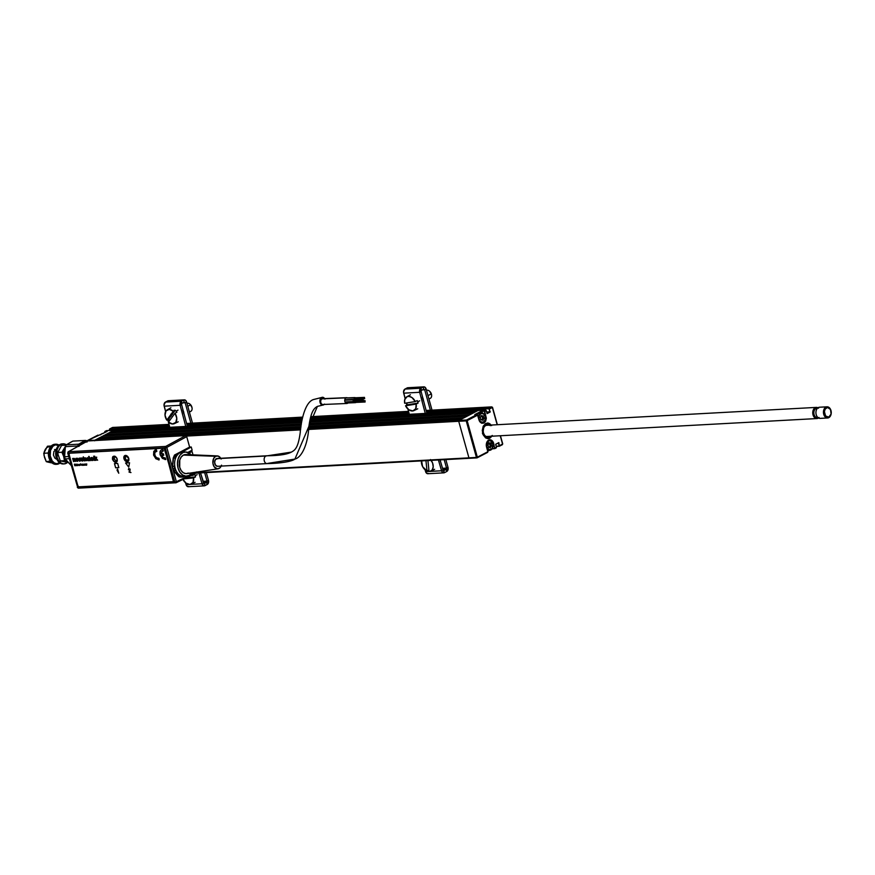 <?xml version="1.0" encoding="UTF-8"?>
<svg xmlns="http://www.w3.org/2000/svg" width="875" height="875" viewBox="0 0 875 875"><rect width="100%" height="100%" fill="white"/><g stroke="black" fill="none" stroke-linecap="round" stroke-linejoin="round"><path stroke-width="1.31" d="M464.056 417.791L308.941 426.213L464.056 417.791L466.955 416.281L309.137 424.856L466.955 416.281M97.847 439.031L99.98 437.566L300.989 426.65L99.98 437.566L102.878 436.056L301.175 425.283L102.878 436.056M99.848 437.992L300.934 427.077L99.848 437.992M308.886 426.639L463.148 418.261L308.886 426.639M97.081 439.075L300.814 428.006L97.081 439.075L94.642 440.573L87.402 440.617L87.106 441.208M461.158 419.3L308.755 427.58L461.158 419.3L458.981 420.438L308.623 428.597L458.981 420.438L458.719 421.291L458.981 420.438L478.1 410.473L485.614 410.058L484.083 410.856L484.739 411.458L486.259 410.67L485.614 410.058L481.403 411.13L474.797 414.586L477.116 414.564M94.609 440.803L94.905 440.202L300.683 429.034L94.905 440.202L114.231 430.358M186.43 436.078L300.573 429.877L186.43 436.078M476.766 457.866L487.856 451.719L477.05 457.855L468.934 457.855L458.719 421.291L308.514 429.45L458.719 421.291L468.934 457.855L196.558 472.642L196.569 471.931L196.339 472.938M426.136 410.452L491.695 406.886L492.352 407.488L489.453 409.008L492.352 407.488L491.695 406.886L488.797 408.395L490.273 411.95L487.091 413.602L486.259 410.67L484.739 411.458L486.314 418.195L485.647 421.181L483.919 423.073L481.709 423.237L479.752 421.608L477.641 415.155L467.141 420.634L466.233 420.886L466.484 420.033L476.438 457.45L477.345 457.198L467.141 420.634L458.719 421.291L466.233 420.886L476.438 457.45L196.536 472.686M195.989 473.113L469.263 458.27M112.886 427.459L169.017 424.408L120.258 427.022L117.217 428.575L109.714 428.98L117.13 428.859L117.491 430.15L117.25 429.275L169.553 426.442L117.25 429.275L120.291 427.022M186.605 423.456L302.575 417.123M310.723 416.719L408.537 411.403L310.723 416.719M120.4 427.044L112.744 427.438M481.327 409.511L426.672 412.475L481.327 409.511L481.534 410.277L481.206 409.095L488.709 408.68L481.294 408.811L484.192 407.291L481.578 408.658L426.453 411.644L481.578 408.658M408.855 412.606L310.406 417.955L408.855 412.606M302.302 418.392L186.922 424.659L302.302 418.392M169.334 425.611L117.502 428.422L169.334 425.611M187.152 425.48L302.137 419.245L187.152 425.48M310.209 418.808L409.073 413.438L310.209 418.808M476.722 413.886L476.055 413.93L476.722 413.886M475.639 411.753L309.816 420.755L475.639 411.753L477.816 410.616L310.012 419.727L477.958 410.583M109.441 432.994L111.562 431.517L301.788 421.192L111.562 431.517L113.739 430.391L301.962 420.164L114.023 430.369M111.431 431.944L301.722 421.619L111.431 431.944M309.728 421.181L474.742 412.223L309.728 421.181M108.664 433.027L301.569 422.559L108.664 433.027L105.645 434.973L301.306 424.342L105.645 434.973L103.644 436.012M472.741 413.262L309.564 422.122L472.741 413.262L469.842 414.772L309.345 423.489L469.842 414.772M301.361 423.927L105.766 434.536L301.361 423.927M309.28 423.916L468.945 415.242L309.28 423.916M489.169 440.267A5.031 3.511 -93.1 0 1 492.702 443.581L492.734 443.713A4.583 3.194 -93.1 0 1 492.822 444.095A4.583 3.194 -93.1 0 1 492.931 446.097A4.583 3.194 -93.1 0 1 490.142 449.827A4.583 3.194 -93.1 0 1 486.795 446.819L486.795 446.819A4.583 3.194 -93.1 0 1 488.556 440.956A4.583 3.194 -93.1 0 1 492.734 443.713L492.702 443.581A5.031 3.511 86.9 0 0 488.414 440.42A5.031 3.511 -93.1 0 1 489.169 440.267L491.608 440.3L493.664 443.395A5.48 3.828 86.9 0 0 488.677 440.103L488.622 440.3A5.25 3.664 -93.1 0 1 489.727 440.005A5.25 3.664 -93.1 0 1 493.358 443.483L492.68 443.516L493.358 443.483L494.648 448.098L493.664 443.395L494.648 448.678L496.475 447.223L494.955 448.022L496.475 447.223L495.655 444.281L498.837 442.619L499.352 446.217L502.392 444.675L502.512 443.855L502.25 444.708L499.658 445.561L502.556 444.052L500.238 435.75L502.512 443.855M486.445 446.622A5.25 3.664 -93.1 0 1 486.445 446.611A5.25 3.664 -93.1 0 0 486.544 447.027L486.587 442.914L488.677 440.103A5.48 3.828 86.9 0 0 486.566 447.092L487.856 451.817M486.314 444.281L486.314 444.281A5.25 3.664 -93.1 0 1 488.578 440.322M486.62 447.048L488.622 440.3L489.672 440.016A5.25 3.664 -93.1 0 1 493.358 443.483L494.637 448.405L492.1 448.722M491.334 446.119L490.919 444.653L491.334 446.119M490.339 442.805L490.656 443.691M488.983 450.341L487.659 451.03L488.983 450.341M489.158 443.844L488.578 442.969M487.703 451.172L489.344 450.319L487.703 451.183M475.005 414.663L476.984 414.553L466.484 420.033L458.981 420.438L466.484 420.033L467.141 420.634L477.345 457.198L487.856 451.719L486.566 447.092M482.431 413.066L481.928 411.25L484.258 411.25L485.734 416.161L485.056 416.205L485.734 416.161A5.25 3.664 -93.1 0 1 482.606 423.183A5.25 3.664 -93.1 0 1 478.92 419.716L477.455 414.805M478.198 410.462L485.734 410.08M484.477 407.28L491.695 406.886L488.797 408.395L481.294 408.811L488.972 408.8L489.913 411.819L486.642 411.994L489.913 411.819L487.014 413.328L486.073 410.309M491.695 406.886L492.516 407.334L497.164 424.725L492.352 407.488M499.308 446.228L496.245 446.403L499.352 446.217L496.202 446.25L499.341 445.955L498.236 442.936L495.688 444.423L496.475 447.322M469.536 458.259L477.291 457.723M491.958 448.952L494.889 448.547M492.275 435.477L489.803 438.189L487.703 438.638L485.614 437.905L483.175 434.864L482.278 430.456L483.219 426.191L485.691 423.478L488.852 423.248L491.641 425.578M476.984 414.553L466.484 420.033L467.141 420.634L477.641 415.155L476.984 414.553M482.081 412.978L481.622 411.337L475.289 414.641M483.011 420.219L483.033 416.38A5.031 3.511 86.9 0 0 482.88 415.898M480.955 415.658L481.534 416.522M482.388 433.059L483 432.83A7.153 4.998 -93.1 0 1 484.728 424.966A7.153 4.998 -93.1 0 1 490.558 425.086M491.083 425.053A7.82 5.458 86.9 0 0 487.233 423.03M488.086 438.648A7.82 5.458 86.9 0 0 491.695 436.209M491.159 436.242A7.153 4.998 -93.1 0 1 483.241 433.661L482.628 433.902M490.339 425.677L487.9 424.375L485.406 425.163L483.667 427.777L483 432.83L482.902 428.761L483.733 426.344L486.948 423.741L490.602 425.141M491.334 436.002L489.77 437.478L486.948 437.839L484.378 435.925L483.667 433.442L484.717 435.466L487.036 437.183L490.35 436.275A6.475 4.528 -93.1 0 1 483.667 433.442L483.613 433.169M486.817 425.294A5.589 3.905 86.9 0 0 483.252 429.767M483.416 432.491L483.438 432.6A6.475 4.528 -93.1 0 1 483.416 432.491A6.475 4.528 -93.1 0 1 483.262 429.658A6.475 4.528 -93.1 0 1 489.738 425.13M106.98 431.528L105 431.441L106.794 431.616L104.803 431.758L104.847 432.633M106.619 430.642L114.231 430.369M109.637 430.467L109.627 429.264L117.13 428.859L109.714 428.98L112.612 427.47L120.116 427.066L117.163 428.619L117.491 430.15M109.408 429.636L112.372 427.602M104.705 432.097L106.28 430.773M94.905 440.202L87.402 440.617L107.111 431.463L105 431.441L106.52 430.642L114.023 430.238L94.905 440.202M87.084 441.219L97.661 435.258M488.786 443.527L490.678 443.625A5.031 3.511 86.9 0 0 490.503 443.209M492.931 446.141A5.031 3.511 -93.1 0 1 489.716 450.308A5.031 3.511 -93.1 0 1 487.047 448.831A5.031 3.511 86.9 0 0 490.613 450.078A5.031 3.511 86.9 0 0 492.92 446.195A5.031 3.511 86.9 0 0 492.931 446.141M487.495 450.417A5.031 3.511 86.9 0 0 487.67 450.417L489.716 450.308M490.831 446.677A5.031 3.511 86.9 0 0 490.853 444.653M490.098 447.486L489.431 447.048L490.098 447.486M486.795 446.819L486.62 444.161L487.517 441.875L489.158 440.737L491.006 441.12L492.909 444.588L492.012 448.656L489.114 449.706L486.795 446.819M491.488 445.386L490.875 443.297L489.202 442.805L487.966 444.806L488.644 447.234L490.317 447.727L491.488 445.386M490.678 443.625L491.083 444.631L490.995 443.603L490.766 444.664L489.814 444.719L489.716 443.68L490.273 445.747L489.398 447.256M481.152 416.216L482.038 416.205L482.65 418.338L481.764 419.945M480.944 419.781L482.912 420.284L483.93 418.403L483.328 416.117L481.348 415.614L480.342 417.495L480.944 419.781L481.72 419.716L480.955 419.814M478.877 419.573L479.161 419.497A4.583 3.194 -93.1 0 1 480.933 413.645A4.583 3.194 -93.1 0 1 485.1 416.402L485.078 416.27A5.031 3.511 86.9 0 0 481.239 412.989A5.031 3.511 86.9 0 0 478.297 417.495A5.031 3.511 -93.1 0 1 481.545 412.945A5.031 3.511 -93.1 0 1 485.078 416.27A5.031 3.511 -93.1 0 1 485.188 416.73A5.031 3.511 86.9 0 0 485.177 416.686A5.031 3.511 86.9 0 0 485.078 416.27L485.089 419.902L483.339 422.253L480.331 421.63L478.986 418.633L479.478 415.231L480.933 413.645L483.383 413.809L485.1 416.402A4.583 3.194 -93.1 0 1 485.198 416.784A4.583 3.194 -93.1 0 1 485.308 418.775A4.583 3.194 -93.1 0 1 482.519 422.516A4.583 3.194 -93.1 0 1 479.161 419.497L478.877 419.573M481.545 412.945L479.5 413.055A5.031 3.511 86.9 0 0 477.148 414.575M485.297 418.83A5.031 3.511 -93.1 0 1 482.081 422.986A5.031 3.511 -93.1 0 1 481.239 422.887A5.031 3.511 86.9 0 0 485.297 418.873A5.031 3.511 86.9 0 0 485.297 418.83L485.308 418.775M483.197 419.366A5.031 3.511 86.9 0 0 483.033 416.38M103.206 433.486L102.834 433.508A5.031 3.511 86.9 0 0 100.625 434.842A5.031 3.511 -93.1 0 1 103.162 433.519M827.652 417.977L828.1 417.277A4.911 3.434 -93.1 0 1 824.392 412.562A4.911 3.434 -93.1 0 1 827.553 407.466L827.028 406.82A5.589 3.905 86.9 0 0 823.452 412.617A5.589 3.905 86.9 0 0 827.652 417.977L827.652 417.977A5.589 3.905 -93.1 0 1 823.452 412.617A5.589 3.905 -93.1 0 1 827.028 406.82L819.525 407.225A5.589 3.905 86.9 0 0 815.938 413.022A5.589 3.905 86.9 0 0 820.138 418.381L827.641 417.977A5.589 3.905 86.9 0 0 831.206 413.405A5.589 3.905 86.9 0 0 831.217 413.328A5.589 3.905 -93.1 0 1 827.652 417.977L820.138 418.381A5.589 3.905 86.9 0 0 820.148 418.381A5.589 3.905 -93.1 0 1 815.948 413.022A5.589 3.905 -93.1 0 1 819.525 407.225A5.589 3.905 -93.1 0 1 819.547 407.225L827.028 406.82A5.589 3.905 -93.1 0 1 827.039 406.82A5.589 3.905 -93.1 0 1 831.097 411.042A5.589 3.905 86.9 0 0 831.075 410.966A5.589 3.905 86.9 0 0 827.028 406.82L827.553 407.466L825.202 409.041L824.403 411.6L825.595 415.975L828.756 417.145L831.097 414.061L830.517 409.478L827.553 407.466A4.911 3.434 -93.1 0 1 831.108 411.119A4.911 3.434 -93.1 0 1 831.228 413.262A4.911 3.434 -93.1 0 1 828.1 417.277L827.652 417.977M818.355 417.845L816.211 418.272L814.811 417.55L813.039 414.225L813.794 409.336L815.62 407.761L816.867 408.264A4.692 3.281 86.9 0 0 813.848 413.131A4.692 3.281 86.9 0 0 817.381 417.637L816.944 418.327L817.381 417.637A4.692 3.281 86.9 0 1 813.848 413.142A4.692 3.281 86.9 0 1 816.867 408.264L816.342 407.619L817.797 407.947M487.397 436.45L816.955 418.556A5.589 3.905 -93.1 0 1 816.944 418.556A5.589 3.905 -93.1 0 1 812.755 413.197A5.589 3.905 -93.1 0 1 816.331 407.4L486.795 425.294L816.331 407.4A5.589 3.905 -93.1 0 1 816.342 407.4A5.589 3.905 -93.1 0 1 817.961 407.805M485.155 425.381L816.342 407.4L813.673 409.194L812.755 413.197L814.111 417.08L816.955 418.556L485.756 436.538M818.519 417.977A5.589 3.905 -93.1 0 1 816.955 418.556L819.066 417.484M818.552 408.209L816.331 407.4M816.944 418.327A5.359 3.741 -93.1 0 1 812.908 413.186A5.359 3.741 -93.1 0 1 816.342 407.619M816.878 408.264A4.692 3.281 86.9 0 0 816.867 408.264L817.469 408.231M819.547 407.225A5.589 3.905 86.9 0 0 819.536 407.225A5.589 3.905 86.9 0 0 819.525 407.225L827.039 406.82M346.631 397.677L322.602 398.694A2.909 2.023 87.6 0 0 321.989 398.869L346.019 397.841A2.909 2.023 -92.4 0 1 346.631 397.677A2.909 2.023 -92.4 0 1 347.463 397.895M347.966 402.959A2.909 2.023 -92.4 0 1 347.506 403.309L346.248 403.364L347.506 403.309A2.909 2.023 -92.4 0 1 346.883 403.484A2.909 2.023 -92.4 0 1 344.783 401.122A2.909 2.023 -92.4 0 1 346.019 397.841L321.989 398.869A2.909 2.023 87.6 0 0 320.753 402.139A2.909 2.023 87.6 0 0 322.853 404.502L346.883 403.484M266.963 455.798A3.916 2.734 86.9 0 0 265.847 456.017A3.916 2.734 -93.1 0 1 266.656 455.788L217.153 458.478A3.916 2.734 86.9 0 0 216.344 458.708L265.847 456.017L291.342 452.123M324.198 404.447A3.916 2.723 -92.4 0 1 323.619 404.863L321.53 404.72L320.086 402.511L320.119 399.525L321.617 397.512L313.797 399.459L321.617 397.512A3.916 2.723 -92.4 0 1 322.755 397.294A3.916 2.723 -92.4 0 1 324.614 398.617M322.766 405.092L317.406 406.394C313.731 408.395 310.756 411.95 308.722 427.798C308.022 442.531 302.422 457.231 294.919 459.08L317.406 406.394L294.919 459.08L267.892 463.367A3.916 2.734 -93.1 0 1 267.083 463.597A3.916 2.734 -93.1 0 1 264.206 460.436A3.916 2.734 -93.1 0 1 265.847 456.017A3.916 2.734 86.9 0 0 264.173 460.217A3.916 2.734 86.9 0 0 266.766 463.586M355.906 402.402A0.897 0.623 -92.4 0 1 355.698 402.587L355.316 402.598M355.359 397.863L345.756 398.005L354.681 397.622A0.897 0.623 -92.4 0 1 355.294 397.786M355.031 397.83L364.492 397.392L364.405 398.705M354.003 401.308A0.897 0.623 -92.4 0 1 353.336 399.809L344.75 400.181L353.336 399.809A0.897 0.623 -92.4 0 1 353.948 399.973M353.609 401.548L344.991 401.92L353.413 401.516M217.328 455.908L185.85 454.541A9.559 6.672 86.9 0 0 183.4 455.098L215.666 456.291A6.475 4.528 -93.1 0 1 217.328 455.908A6.475 4.528 -93.1 0 1 220.763 458.281M221.178 466.091A6.475 4.528 -93.1 0 1 219.067 468.475A6.475 4.528 -93.1 0 1 218.028 468.825A6.475 4.528 -93.1 0 1 212.997 463.827A6.475 4.528 -93.1 0 1 215.666 456.291L183.4 455.098L181.223 457.023L179.758 460.02L179.714 467.316L181.147 470.509L183.302 472.73L185.861 473.627L188.42 473.08M185.259 452.036L182.383 452.2A12.064 8.422 86.9 0 0 179.867 452.9L182.744 452.747A12.064 8.422 -93.1 0 1 185.259 452.036A12.064 8.422 -93.1 0 1 191.002 454.77L185.981 452.047L179.867 452.9A12.064 8.422 86.9 0 0 174.814 466.539A12.064 8.422 86.9 0 0 183.684 476.295L186.561 476.142A12.064 8.422 -93.1 0 1 177.691 466.386A12.064 8.422 -93.1 0 1 182.744 452.747L179.988 455.164L178.139 458.948L177.472 463.52L178.084 468.169L179.889 472.194L182.613 474.994L185.839 476.131L189.077 475.431A12.064 8.422 -93.1 0 1 186.561 476.142M191.975 472.806A12.064 8.422 -93.1 0 1 189.077 475.431L191.975 472.806M185.959 454.552L183.4 455.098A9.559 6.672 86.9 0 0 179.463 466.222A9.559 6.672 86.9 0 0 186.878 473.583L218.028 468.825M221.539 465.139L219.855 467.928L217.328 468.847L214.134 466.736L212.909 463.345L213.62 458.533L215.666 456.291L218.291 456.094L221.156 459.047M217.919 458.587L215.447 459.484L214.627 462.197L215.414 465.008L217.35 466.287M355.086 399.098L354.736 397.841L354.944 399.142L364.689 398.694L364.35 397.425L354.922 397.797M354.681 397.622L354.331 398.77L355.141 399.306A0.897 0.623 -92.4 0 1 354.681 397.622M344.805 399.755L354.758 399.328M345.712 403.014L355.698 402.587A0.897 0.623 -92.4 0 1 354.933 401.264M324.516 404.086L323.619 404.863A3.916 2.723 -92.4 0 1 322.448 405.081A3.916 2.723 -92.4 0 1 319.922 401.68A3.916 2.723 -92.4 0 1 321.617 397.512L323.192 397.392L324.909 399.175M266.656 455.788C278.808 455.667 287.022 454.453 291.298 452.145L265.847 456.017L216.344 458.708A3.916 2.734 86.9 0 0 214.703 463.127A3.916 2.734 86.9 0 0 217.58 466.287L267.083 463.597C278.239 463.466 291.244 461.891 294.919 459.08M353.686 400.017L363.147 399.58L363.355 400.881L363.191 399.58L363.202 400.914L363.005 399.613L353.391 400.028L353.598 401.33L363.059 400.892M355.13 401.264L355.491 402.413L365.105 402.008L364.908 400.706L363.486 400.761L365.05 400.662L364.963 401.975M181.683 476.853L180.042 477.05L178.522 476.066L173.819 470.619L178.522 476.066L180.283 475.967L179.364 474.884L181.781 476.952L184.363 476.252L183.4 476.766A4.495 3.139 -93.1 0 1 182.459 477.028A4.495 3.139 -93.1 0 1 180.283 475.967L178.259 476.241L173.556 470.805L175.634 470.52A4.495 3.139 -93.1 0 1 174.65 468.617L174.617 464.647L174.453 466.298L172.638 466.397L172.605 467.086L172.802 468.716L174.65 468.617A4.495 3.139 -93.1 0 1 174.453 466.298L172.638 466.397L173.502 458.106L175.273 458.008L175.109 459.648L175.273 458.008A4.495 3.139 -93.1 0 1 177.209 454.573L175.492 454.672L174.158 455.995L173.502 458.106L175.273 458.008L177.209 454.573L175.492 454.672L182.47 451.828L180.863 451.916L189.634 447.092L191.242 447.005L182.47 451.828L191.242 447.005L192.128 450.188L187.786 452.452M127.717 456.63A2.92 1.991 -117.5 0 0 125.158 455.908A2.92 1.991 -117.5 0 0 124.491 458.566L124.184 458.653A3.15 2.144 62.5 0 1 124.917 455.777A3.15 2.144 62.5 0 1 127.684 456.597A3.15 2.144 62.5 0 1 128.68 458.413A3.15 2.144 62.5 0 1 128.734 458.609A3.15 2.144 62.5 0 1 127.181 461.486A3.15 2.144 62.5 0 1 124.184 458.653L124.491 458.566A2.92 1.991 62.5 0 1 125.223 455.864A2.92 1.991 62.5 0 1 127.717 456.63M126.492 455.809A2.92 1.991 -117.5 0 0 126.427 456.116L128.614 458.347L127.717 460.403L126.077 459.736L125.256 458.194L124.491 458.566L126.459 456.116M116.156 457.264A2.92 1.991 -117.5 0 0 113.597 456.531A2.92 1.991 -117.5 0 0 112.93 459.2L112.623 459.277A3.15 2.144 62.5 0 1 113.356 456.4A3.15 2.144 62.5 0 1 116.123 457.231A3.15 2.144 62.5 0 1 117.119 459.036A3.15 2.144 62.5 0 1 117.173 459.233A3.15 2.144 62.5 0 1 115.62 462.12A3.15 2.144 62.5 0 1 112.623 459.277L112.93 459.2A2.92 1.991 62.5 0 1 113.663 456.488A2.92 1.991 62.5 0 1 116.156 457.264M114.264 458.5L112.93 459.2L114.264 458.5M67.736 453.042L77.667 487.408L68.097 453.119L165.277 447.847L174.858 482.125L77.667 487.408L68.097 453.119L165.277 447.847A1.127 0.787 -93.1 0 1 165.703 446.414L68.513 451.686A1.127 0.787 86.9 0 0 68.097 453.119L68.009 452.791A1.127 0.777 60.7 0 1 68.513 451.686L87.675 440.956L68.513 451.686L165.703 446.414A1.127 0.744 61.6 0 1 166.797 447.42L186.714 436.647L185.62 435.63L165.703 446.414L185.62 435.63L87.675 440.956L185.62 435.63L186.714 436.647L189.634 447.092L191.242 447.005L192.128 450.188L190.75 450.909M117.163 459.189A2.92 1.991 62.5 0 1 116.364 461.672A2.92 1.991 62.5 0 1 112.93 459.2A2.92 1.991 -117.5 0 0 115.697 461.836A2.92 1.991 -117.5 0 0 117.163 459.189M128.723 458.566A2.92 1.991 62.5 0 1 127.925 461.048A2.92 1.991 62.5 0 1 124.491 458.566A2.92 1.991 -117.5 0 0 127.258 461.202A2.92 1.991 -117.5 0 0 128.723 458.566M161.886 452.67L161.427 451.773M155.345 449.881L154.963 450.527M154.602 452.145L154.842 454.016M158.375 458.38L159.141 458.62L158.375 458.38M162.105 457.111L162.356 456.345M162.422 454.562L162.225 453.611M124.184 458.653L126.339 461.311L128.603 460.534L128.472 457.833L126.525 455.755L124.502 456.138L124.184 458.653M112.623 459.277L114.778 461.934L117.042 461.158L116.911 458.456L114.975 456.378L112.941 456.772L112.623 459.277M78.673 488.086L77.667 487.408A1.127 0.787 86.9 0 0 78.673 488.086L77.58 487.08M181.584 477.072L179.014 476.908L173.184 470.291L166.797 447.42L165.277 447.847L174.858 482.125L175.864 482.814L176.367 481.709L174.858 482.125L175.864 482.814A1.127 0.787 -93.1 0 1 174.858 482.125L77.667 487.408M174.858 482.125L176.367 481.709L173.184 470.291L176.367 481.709L196.044 472.183L176.367 481.709A1.127 0.755 64.2 0 1 176.072 482.759L196.273 472.981M175.634 470.52L174.65 468.617L172.802 468.716L173.819 470.619L175.634 470.52M178.292 454.016L177.209 454.573L178.292 454.016M166.797 447.42L172.288 467.086L173.195 458.073L174.508 455.033L189.634 447.092L186.714 436.647L166.797 447.42M175.492 454.672L173.195 458.073L175.492 454.672M173.195 458.073L172.638 466.397L173.195 458.073M117.316 460.381L115.806 460.589L114.625 459.419L114.209 457.778L115.106 456.488M193.003 454.858L192.052 451.456L188.989 453.053M88.933 460.677L87.336 459.834L87.5 457.636L86.997 458.664L88.123 460.698L89.152 460.425L88.823 459.561M88.889 458.522L87.489 457.647M88.572 460.272L87.642 459.616L87.609 458.161M89.884 458.052L91.744 460.556L90.945 457.953L89.545 457.964L89.097 456.433L89.873 460.644L90.147 457.953L91.744 460.545M86.811 459.397L85.105 459.484L86.811 459.397L86.209 458.161L84.864 457.877L85.247 460.513L86.767 460.655L85.028 460.228L85.072 457.767M86.264 458.927L85.367 458.216L86.264 458.938L84.952 459.003L85.072 458.358M84.886 460.928L84.033 460.688L82.917 457.92L83.978 460.611L84.875 460.939L83.748 458.358M83.191 457.898L83.311 456.827L82.906 457.92M79.45 458.106L79.494 460.228L77.766 458.194L79.527 461.213L80.062 458.073L79.45 458.106L79.494 460.184M81.134 458.008L80.642 459.244L81.353 460.709L82.589 461.07L83.18 460.075L82.655 458.577L81.342 457.953L80.653 458.697L81.025 460.327L82.775 460.983M81.638 458.522L82.261 460.513L81.397 459.725L81.638 458.522M76.048 458.292L75.556 459.517L76.278 460.983L77.514 461.344L78.105 460.348L76.377 458.216L75.578 458.97L75.862 460.458L77.7 461.256M76.333 458.905L77.284 459.419L77.241 460.764M118.836 467.6L115.675 467.775L114.505 463.586M125.606 462.984L128.745 467.031M124.852 455.58A3.347 2.286 -117.5 0 0 124.042 458.664L123.966 458.697A3.347 2.286 62.5 0 1 124.808 455.591A3.347 2.286 62.5 0 1 128.756 458.434L126.459 455.602L125.027 455.503L124.042 456.433L124.184 459.309L126.252 461.53L128.417 461.114L128.756 458.434A3.347 2.286 62.5 0 1 127.914 461.541A3.347 2.286 62.5 0 1 123.966 458.697L124.042 458.664A3.347 2.286 -117.5 0 0 127.947 461.519L127.914 461.541M78.958 486.839L77.875 485.833L69.07 454.322L69.65 453.184L163.866 448.077L69.573 453.228L164.117 448.175L173.753 480.594L164.883 449.116L173.458 481.633L78.958 486.839L173.173 481.731M158.419 459.889L159.217 459.856L158.769 458.347L156.395 457.636L154.722 455.011L154.908 452.298L156.844 451.336L156.417 449.816L153.792 451.27L153.573 455.077L155.881 458.752L159.195 459.867L158.791 458.325L156.428 457.614L155.028 455.744L154.7 452.856L155.739 451.511M118.748 473.167L117.283 469.153M86.603 465.248L86.745 463.947L86.592 464.756L86.002 463.991L86.603 465.248M85.706 465.15L85.914 464.209L85.225 464.034L85.706 465.15M85.302 465.172L84.492 464.089L85.302 465.172M81.189 464.745L80.566 463.827L80.686 465.15L81.189 464.745M79.603 465.478L79.855 464.625L79.122 464.363L79.603 465.478M79.198 465.5L78.717 464.384L79.198 465.5M78.236 464.888L77.58 464.527L77.941 465.544L78.236 464.888M76.683 465.642L75.873 464.548L76.683 465.642M96.173 460.316L95.977 458.752L97.639 460.239L96.173 458.358L96.742 457.166L95.627 458.336L94.598 456.138L95.769 460.337L94.609 456.138M94.161 456.706L93.603 456.192L94.161 456.706M88.692 456.455L90.278 460.633M86.767 460.655L86.953 459.944L85.914 460.414L85.127 459.583M112.47 459.32L114.756 462.153L116.189 462.262L117.184 461.333L117.042 458.445L114.964 456.236L112.798 456.641L112.47 459.32M125.562 462.984L128.734 467.075L129.555 462.766L125.562 462.984M115.642 467.786L118.836 467.611L117.666 463.411L114.472 463.586L115.642 467.786M75.042 459.528L74.331 458.413L72.669 458.467L73.522 461.541L74.145 461.508L73.905 458.948L75.578 461.431L75.042 459.528M77.766 458.194L80.041 461.191M84.109 458.347L83.311 456.827M92.728 460.502L92.52 457.833L94.205 460.425L93.483 457.953L91.459 457.45L92.728 460.502M95.189 460.37L93.92 457.319L95.189 460.37M74.987 465.73L74.714 464.745L75.797 465.686L75.359 464.111L75.162 465.161L74.375 464.166L74.812 465.741L74.397 464.166M77.405 465.598L76.956 464.023L77.405 465.598M82.228 464.68L81.561 464.308L81.889 465.314L82.228 464.68M82.775 465.303L82.294 464.188L82.775 465.303M83.42 465.27L83.267 464.363L83.759 465.248L83.847 464.308L84.448 465.216L84.241 464.461L82.928 464.155L83.245 465.281L82.95 464.155M130.922 472.5L129.762 471.975L130.069 469.077L128.625 468.606M128.811 469.602L129.084 469.022M164.938 459.539L165.736 459.495L165.309 457.975L163.231 457.483L161.514 455.416L163.778 455.273L163.352 453.764L161.12 453.884L161.612 451.686L163.33 450.997L162.936 449.466L161.416 449.772M162.848 450.986L162.903 449.477L160.781 450.264L159.994 451.73L160.092 454.727L162.4 458.391L165.703 459.517L165.277 457.986L163.209 457.505L161.547 455.405M129.062 472.117L129.708 469.798L129.095 469.044L128.384 469.689L128.898 468.464L130.156 469.798L129.62 472.052L130.944 472.577L129.062 472.117M163.745 455.295L163.33 453.775L161.088 453.906L162.345 451.117M76.552 458.806L77.164 460.797L76.256 459.834L76.552 458.806M75.567 461.42L73.686 459.069M74.134 461.508L73.544 461.541L72.691 458.467M156.231 451.358L156.811 451.358L156.384 449.827L154.875 450.144M117.053 470.225L117.622 469.131L118.77 473.233L117.053 470.225M83.289 464.352L83.923 465.238M83.792 464.319L84.448 465.205M74.736 464.789L75.316 465.478M75.359 464.745L75.797 465.675M75.206 464.122L75.162 465.139M95.638 458.314L96.184 457.198M97.639 460.228L95.988 458.762M91.481 457.45L92.728 460.491M92.356 457.909L94.205 460.414M66.62 462.23L60.342 460.895L64.455 460.677L63.689 456.444L66.708 460.753A7.82 5.458 -93.1 0 1 63.689 456.444L64.455 460.677L67.266 461.147M61.534 445.441L65.647 445.211L61.534 445.441L57.805 452.495L61.917 452.277L66.052 445.277L63.591 450.461L63.689 456.444A7.82 5.458 -93.1 0 1 64.28 448.722L61.917 452.277L63.689 456.444L61.917 452.277L57.805 452.495L58.067 454.584L60.342 460.895L67.003 461.103M64.28 448.722L65.264 447.3A7.82 5.458 -93.1 0 0 64.28 448.722M56.109 450.045L54.884 450.111L56.109 450.045M86.286 441.667L84.7 441.755A10.948 7.645 86.9 0 0 82.217 442.498L85.072 442.345L82.217 442.498A10.948 7.645 86.9 0 0 79.275 445.594M68.469 443.614L72.866 441.109L85.214 440.431L78.663 444.183A12.294 8.586 86.9 0 0 77.711 445.977L77.711 445.977A12.294 8.586 -93.1 0 1 78.663 444.183L66.314 444.85L71.072 442.05L72.866 441.109L85.214 440.431L82.152 442.291A11.167 7.798 -93.1 0 1 86.253 441.667M68.764 462.941L71.006 465.281A12.294 8.586 86.9 0 0 71.181 465.347A12.294 8.586 -93.1 0 1 71.006 465.281L65.231 458.916A12.294 8.586 -93.1 0 1 64.575 456.772L64.936 450.297M67.123 461.125L67.9 462.109A11.167 7.798 86.9 0 0 70.853 464.177M64.706 453.173L65.362 446.655A12.294 8.586 -93.1 0 1 66.314 444.85A12.294 8.586 86.9 0 0 65.362 446.655L77.711 445.977L65.362 446.655L64.575 456.772A12.294 8.586 86.9 0 0 65.231 458.916L69.322 458.686L65.231 458.916L67.9 462.109M87.161 441.952L84.109 441.591L82.152 442.291L78.98 445.758A11.167 7.798 -93.1 0 1 82.152 442.291L78.663 444.183L66.314 444.85L70.339 442.542M86.822 440.781A12.294 8.586 86.9 0 0 85.214 440.431A12.294 8.586 -93.1 0 1 86.822 440.781L86.822 440.781M86.625 441.995L82.217 442.498L78.837 446.447M68.72 456.542L64.575 456.772L68.72 456.542M63.689 463.903A10.052 7.022 -93.1 0 1 55.978 456.477A10.052 7.022 -93.1 0 1 55.738 452.091A10.052 7.022 -93.1 0 1 59.872 444.566A10.052 7.022 86.9 0 0 55.88 455.973A10.052 7.022 86.9 0 0 63.252 463.947L64.127 463.903A10.052 7.022 -93.1 0 1 56.766 455.919A10.052 7.022 -93.1 0 1 60.747 444.511L63.427 443.822L66.38 444.806A10.052 7.022 -93.1 0 0 63.033 443.822A10.052 7.022 -93.1 0 0 60.747 444.511L58.505 446.633L57.028 449.848L57.148 457.537L58.712 460.841L61.031 463.072L63.733 463.914L66.412 463.214A10.052 7.022 -93.1 0 1 64.127 463.903M55.738 452.156A9.494 6.628 86.9 0 0 55.727 452.211A9.494 6.628 86.9 0 0 55.956 456.356A9.494 6.628 86.9 0 0 55.967 456.411M67.769 462.175L66.412 463.214A10.052 7.022 -93.1 0 0 67.769 462.175M63.033 443.822L62.158 443.877A10.052 7.022 86.9 0 0 59.872 444.566A10.052 7.022 -93.1 0 1 62.595 443.866M55.759 451.916L56.219 457.406M55.77 444.216L54.895 444.27A10.052 7.022 86.9 0 0 52.609 444.959L53.484 444.905A10.052 7.022 -93.1 0 1 55.77 444.216A10.052 7.022 -93.1 0 1 59.03 445.145A10.052 7.022 86.9 0 0 53.484 444.905L54.042 445.408A9.494 6.628 -93.1 0 1 58.789 445.342M59.741 462.853A9.494 6.628 -93.1 0 1 59.391 463.072L59.15 463.608A10.052 7.022 86.9 0 0 59.992 463.028A10.052 7.022 -93.1 0 1 59.15 463.608A10.052 7.022 -93.1 0 1 56.864 464.297A10.052 7.022 -93.1 0 1 49.492 456.312A10.052 7.022 -93.1 0 1 53.484 444.905L51.406 445.856L49.503 448.569L48.573 456.083L49.678 459.736L51.658 462.558L54.217 464.122L56.962 464.198M55.289 444.259L52.609 444.959A10.052 7.022 86.9 0 0 48.617 456.367A10.052 7.022 86.9 0 0 55.978 464.341L56.864 464.297M56.788 458.773L56.164 459.025M55.366 449.509L56.656 449.903M60.528 462.219L56.864 463.728L54.305 462.941L52.117 460.819L50.225 455.919L50.52 450.45L52.905 446.25L55.278 444.894L59.128 445.539M56.645 449.433L53.878 451.5L53.43 455.087L54.906 458.183L57.444 458.959M53.484 444.905A10.052 7.022 86.9 0 0 49.875 457.931A10.052 7.022 86.9 0 0 59.15 463.608L59.391 463.072A9.494 6.628 -93.1 0 1 50.63 457.713A9.494 6.628 -93.1 0 1 54.042 445.408L53.484 444.905M48.913 457.614L48.486 452.452M55.595 449.652L54.567 449.553M48.464 452.616A8.936 6.245 86.9 0 0 48.683 456.739M50.717 461.486L46.288 461.661L44.013 455.35L44.308 451.533L47.491 446.206L51.253 445.998L47.491 446.206L43.75 453.261L47.862 453.042L48.508 452.178M49.766 462.525L50.652 462.689L49.766 462.525M52.577 462.995L50.652 462.689L52.577 462.995M50.367 460.972L46.288 461.661L48.934 462.35L46.288 461.661L44.527 457.483L43.75 453.261L47.862 453.042L48.388 454.07M45.259 459.277L44.122 455.503M44.428 451.511L45.117 449.761A7.82 5.458 86.9 0 1 50.127 446.895M422.767 397.775A5.589 3.806 62.5 0 1 423.413 400.192M442.531 468.322L446.545 468.103L444.194 459.67L446.545 468.103L448 467.348A3.237 2.264 -93.1 0 1 446.753 471.494L447.989 469.831L448 467.348L446.545 468.103L446.753 471.494L446.163 469.394L442.892 469.569M423.85 386.848A3.237 2.264 -93.1 0 1 426.125 388.992L424.9 387.155L423.172 387.045L423.752 389.145L423.172 387.045L420.536 388.478L419.661 392.295A3.237 2.264 -93.1 0 1 420.93 388.205L404.961 389.08L407.203 387.909L423.172 387.045A3.237 2.264 -93.1 0 1 423.85 386.848L407.881 387.723A3.237 2.264 86.9 0 0 407.203 387.909L423.172 387.045L420.93 388.205L421.52 390.316L423.752 389.145L421.291 390.513L421.127 391.584L419.661 392.295L403.692 393.17L405.125 398.573L403.55 391.923L404.961 389.08A3.237 2.264 86.9 0 0 403.692 393.17L419.661 392.295L421.127 391.584L426.902 413.35L421.127 391.584A1.006 0.7 -93.1 0 1 421.52 390.316L420.93 388.205L404.961 389.08L408.067 387.723M419.661 392.295L425.272 413.438L419.661 392.295M409.314 414.312L407.903 409.019L409.314 414.312M406.864 405.081L406.306 403.014L406.864 405.081M423.752 389.145L424.67 389.747L426.125 388.992L424.67 389.747L430.38 410.189L424.67 389.747L422.352 389.878M448 467.348L445.823 459.583L448 467.348M432.009 410.102L426.125 388.992L432.009 410.102M440.07 459.397L440.322 461.431M422.308 396.889L423.423 400.914M440.18 459.889A5.589 3.806 62.5 0 1 440.311 460.753M443.494 470.586L446.163 469.394L443.92 470.564A1.006 0.7 -93.1 0 1 443.013 469.973L440.059 459.889L443.013 469.973L441.569 470.761L443.013 469.973L444.511 472.664L446.753 471.494L444.511 472.664L443.494 470.586M430.522 459.55L432.578 462.995L433.212 466.769L432.272 469.842L430.008 471.395L441.569 470.761L438.408 459.977L441.777 471.33L443.209 472.762L444.511 472.664A3.237 2.264 -93.1 0 1 443.833 472.85A3.237 2.264 -93.1 0 1 441.569 470.761L429.045 471.494L427.93 460.545L429.045 471.494A7.766 5.294 62.5 0 0 430.784 471.122L434.623 469.295M428.542 473.528L426.431 473.102L425.053 469.755L425.6 471.625A3.237 2.264 86.9 0 0 427.864 473.714L443.833 472.85M429.045 471.439L425.6 471.625L429.045 471.439M183.247 410.78A5.589 3.806 62.5 0 1 183.881 413.197M203 481.327L207.025 481.108L204.673 472.675L207.025 481.108L208.48 480.353A3.237 2.264 -93.1 0 1 207.222 484.498L208.458 482.836L208.48 480.353L207.025 481.108L207.222 484.498L206.642 482.398L203.372 482.573M184.319 399.853A3.237 2.264 -93.1 0 1 186.594 401.997L185.38 400.159L183.641 400.05L184.231 402.15L183.641 400.05L181.016 401.483L180.141 405.3A3.237 2.264 -93.1 0 1 181.409 401.22L165.441 402.084L167.683 400.914L183.641 400.05A3.237 2.264 -93.1 0 1 184.319 399.853L168.35 400.728A3.237 2.264 86.9 0 0 167.683 400.914L183.641 400.05L181.409 401.22L181.989 403.32L184.231 402.15L181.759 403.517L181.595 404.589L180.141 405.3L164.172 406.175L165.605 411.578L164.019 404.928L165.441 402.084A3.237 2.264 86.9 0 0 164.172 406.175L180.141 405.3L181.595 404.589L187.381 426.355L181.595 404.589A1.006 0.7 -93.1 0 1 181.989 403.32L181.409 401.22L165.441 402.084L168.547 400.728M180.141 405.3L185.752 426.442L180.141 405.3M169.783 427.317L167.748 419.639L169.783 427.317M170.888 414.105L171.369 415.92M175.492 410.856L174.048 410.233M172.309 412.508L172.517 414.302M184.231 402.15L185.15 402.752L186.594 401.997L185.15 402.752L190.859 423.194L185.15 402.752L182.831 402.883M208.48 480.353L206.303 472.587L208.48 480.353M192.489 423.106L186.594 401.997L192.489 423.106M200.539 472.402L200.802 474.436M182.787 409.905L183.903 413.919M200.659 472.894A5.589 3.806 62.5 0 1 200.791 473.769M203.973 483.591L206.642 482.398L204.4 483.569A1.006 0.7 -93.1 0 1 203.481 482.978L202.048 483.766L203.689 485.767L207.222 484.498L204.98 485.669L204.4 483.569L204.98 485.669A3.237 2.264 -93.1 0 1 204.312 485.855A3.237 2.264 -93.1 0 1 202.048 483.766L190.498 484.4L202.048 483.766L203.481 482.978L200.528 472.894L203.973 483.591M189.011 486.533L186.911 486.106L185.533 482.759L186.08 484.63A3.237 2.264 86.9 0 0 188.344 486.719L204.312 485.855M189.131 484.466L186.08 484.63L189.131 484.466M198.888 472.981L202.048 483.766L198.888 472.981M175 413.23A7.766 5.294 62.5 0 1 174.366 423.62A7.766 5.294 62.5 0 1 168.481 422.111L175 413.23L176.772 418.173L175.787 422.417L172.517 423.981L168.481 422.111L175 413.23L176.914 412.202L175 413.23M176.116 411.141A7.842 5.348 62.5 0 1 176.914 412.202A7.842 5.348 -117.5 0 0 176.116 411.141A7.842 5.348 -117.5 0 0 175.219 410.211L168.645 419.191A7.842 5.348 -117.5 0 0 169.444 420.252A7.842 5.348 -117.5 0 0 169.662 420.503A7.842 5.348 62.5 0 1 169.444 420.252A7.842 5.348 62.5 0 1 168.645 419.191L166.786 420.131A7.766 5.294 62.5 0 1 167.191 409.861A7.766 5.294 62.5 0 1 173.305 411.239L175.219 410.211A7.842 5.348 62.5 0 1 176.116 411.141L178.03 410.112L176.116 411.141M173.305 411.239L166.786 420.131L165.014 415.177L165.998 410.933L169.269 409.38L173.305 411.239M189.405 412.07L190.783 411.348A4.473 3.052 -117.5 0 0 190.619 404.786L187.786 406.262L190.619 404.786A4.473 3.052 -117.5 0 0 186.955 403.298M172.528 413.886A4.473 3.052 62.5 0 1 172.441 412.431M191.986 407.586L190.269 404.447M191.953 407.367A3.795 2.592 -117.5 0 0 191.92 407.258A3.795 2.592 -117.5 0 0 190.772 404.95L190.619 404.786A4.473 3.052 62.5 0 1 191.975 407.498A4.473 3.052 62.5 0 1 189.262 411.545M405.552 405.781L407.378 404.808A7.842 5.348 62.5 0 1 406.875 403.561A7.842 5.348 -117.5 0 0 407.378 404.808L418.075 403.08L416.139 404.075A7.766 5.294 62.5 0 1 413.897 410.616A7.766 5.294 62.5 0 1 405.552 405.781L416.139 404.075L415.756 408.669L412.88 410.922L408.855 409.784L405.552 405.781L407.378 404.808L418.075 403.08L416.139 404.075L405.552 405.781M417.725 401.811A7.842 5.348 62.5 0 1 418.075 403.08A7.842 5.348 -117.5 0 0 417.725 401.811A7.842 5.348 -117.5 0 0 417.222 400.575A7.842 5.348 62.5 0 1 417.725 401.811L419.661 400.827L417.725 401.811M404.698 403.277A7.766 5.294 62.5 0 1 406.722 396.856A7.766 5.294 62.5 0 1 415.286 401.57L404.698 403.277L404.72 399.678L407.061 396.681L408.931 396.375L411.994 397.556L415.286 401.57L417.222 400.575M406.689 402.948A7.842 5.348 -117.5 0 0 406.875 403.561A7.842 5.348 62.5 0 1 406.689 402.948M428.936 399.055L430.303 398.344A4.473 3.052 -117.5 0 0 431.331 393.881L427.973 395.631L431.331 393.881A4.473 3.052 -117.5 0 0 426.486 390.283A4.473 3.052 62.5 0 1 430.019 391.639A4.473 3.052 62.5 0 1 431.331 393.881L431.298 393.728A3.795 2.592 -117.5 0 0 430.183 391.825A3.795 2.592 -117.5 0 0 430.106 391.738M431.484 394.428L429.68 391.344M431.331 393.881A4.473 3.052 62.5 0 1 431.506 394.494L431.452 394.253A3.795 2.592 -117.5 0 0 431.298 393.728L431.331 393.881M431.167 460.37A7.766 5.294 62.5 0 1 430.784 471.122M421.477 460.895A7.766 5.294 62.5 0 0 427.022 471.023L428.914 470.116L427.022 471.023L425.961 460.655L427.022 471.023L422.603 466.605L421.553 460.458M182.777 478.975L185.959 483.109L190.006 484.477L193.014 482.42L193.572 477.914L184.166 478.844L193.572 477.914L195.508 476.93L186.222 477.837L195.508 476.93A7.842 5.348 -117.5 0 0 195.202 475.661L197.148 474.677L195.202 475.661A7.842 5.348 62.5 0 1 195.508 476.93L193.572 477.914A7.766 5.294 62.5 0 1 191.264 484.127A7.766 5.294 62.5 0 1 182.984 479.412M192.511 474.797A7.766 5.294 62.5 0 1 192.806 475.398L190.87 475.595L194.742 474.414A7.842 5.348 62.5 0 1 195.202 475.661A7.842 5.348 -117.5 0 0 194.742 474.414L192.806 475.398L192.183 474.195M476.908 457.887L195.923 473.145M408.527 411.37L310.734 416.686M169.006 424.375L120.258 427.022M477.881 410.583L310.023 419.694M301.973 420.131L113.881 430.347M477.181 457.811L487.681 452.342M494.78 448.634L496.3 447.847M481.688 423.237L482.606 423.183M474.961 414.652L477.039 414.542M478.155 410.452L485.658 410.047M497.372 424.714L492.516 407.334L484.323 407.258M499.494 446.184L502.72 443.898L500.445 435.739M87.27 440.65L97.945 435.127M106.575 430.631L114.078 430.227M112.47 427.503L109.572 429.012M104.869 431.473L106.389 430.675M490.164 447.508L489.486 447.059M291.298 452.145C295.094 450.122 298.167 447.923 300.234 432.48C300.486 426.792 303.789 401.975 313.797 399.459L322.438 397.283M345.822 397.961L354.867 397.578M354.878 397.797L364.492 397.392M344.75 400.137L353.533 399.766M354.944 399.142L364.547 398.727M344.794 399.798L354.944 399.361M345.756 403.058L355.502 402.642M353.544 399.984L363.147 399.58M353.598 401.33L363.202 400.914M363.508 400.728L365.05 400.662M355.491 402.413L365.105 402.008M68.272 451.763L87.434 441.022M77.317 487.331L78.455 488.152L176.072 482.759M182.459 477.028L180.731 477.116M55.727 458.762L56.667 458.719M64.455 458.292L65.002 458.259M55.245 449.837L56.175 449.794M174.366 423.62L178.205 421.794M170.888 407.761L167.191 409.861M413.897 410.616L417.725 408.789M410.408 394.756L406.722 396.856M191.264 484.127L195.103 482.3"/></g></svg>
